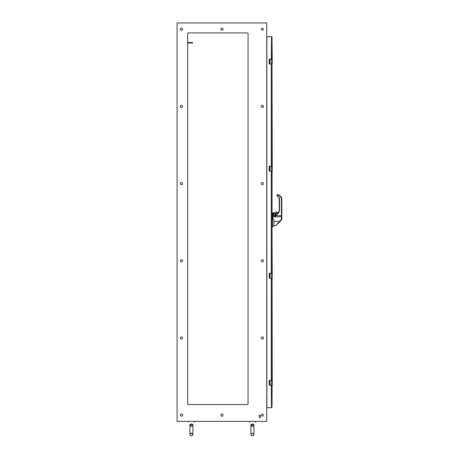 <?xml version="1.0" encoding="UTF-8"?>
<svg xmlns="http://www.w3.org/2000/svg" width="459" height="459" viewBox="0 0 459 459"><rect width="100%" height="100%" fill="white"/><g stroke="black" fill="none" stroke-linecap="round" stroke-linejoin="round"><path stroke-width="0.69" d="M272.216 166.141L272.307 171.046L269.869 171.046L269.869 166.215L271.309 166.215L271.309 171.121L269.691 171.121L269.192 170.622L269.226 166.456L272.233 166.141L272.009 64.036L272.307 63.962L269.869 63.962L269.869 59.131L271.309 59.131L271.309 64.036L269.226 63.721L269.192 59.555L269.691 59.056L272.233 59.056L272.307 63.962L271.309 64.036L271.309 166.215L272.307 166.215M272.084 171.121L272.009 215.305L272.594 215.564L272.009 215.305M272.307 273.294L272.307 278.125L269.869 278.125L269.869 273.294L271.309 273.294L271.309 278.2L269.691 278.2L269.192 277.701L269.226 273.535L272.307 273.294L271.309 273.294L271.309 171.121L272.233 171.121M269.192 277.701L269.691 278.2A0.499 0.499 0 0 1 269.571 278.183A0.499 0.499 0 0 0 269.691 278.2M269.226 273.535A0.499 0.499 0 0 1 269.284 273.432A0.499 0.499 0 0 0 269.226 273.535L269.691 273.22A0.499 0.499 0 0 0 269.427 273.294A0.499 0.499 0 0 1 269.691 273.22L269.192 273.719M272.233 278.2L271.309 278.2L271.309 380.299L272.307 380.373L272.307 385.204L269.869 385.204L269.869 380.373L271.309 380.373L271.309 385.279L269.691 385.279L269.192 384.78L269.226 380.62L272.307 380.373M272.216 273.22L272.009 227.171L272.319 227.171L272.325 218.1L272.009 218.1L272.399 217.463L272.457 218.151L272.692 216.843L272.881 218.84L272.491 217.801L272.612 215.564L272.594 217.532L273.971 220.102L273.971 221.456C273.971 226.746 273.971 226.746 273.971 221.456C273.971 226.746 273.971 226.746 273.971 221.456L273.971 220.102L272.594 217.532L272.881 218.84L272.491 217.801L272.881 218.84L272.325 218.1L272.457 227.113L272.457 218.197M269.536 278.177A0.499 0.499 0 0 1 269.226 277.884A0.499 0.499 0 0 0 269.536 278.177M266.736 269.29L266.857 282.033M272.216 380.299L272.084 278.2M272.084 385.279L272.009 407.196L272.009 385.279M269.192 63.543L269.691 64.036A0.499 0.499 0 0 1 269.571 64.025A0.499 0.499 0 0 0 269.691 64.036M269.226 59.377A0.499 0.499 0 0 1 269.284 59.274A0.499 0.499 0 0 0 269.226 59.377L269.691 59.056A0.499 0.499 0 0 0 269.427 59.131A0.499 0.499 0 0 1 269.691 59.056L269.192 59.555M272.216 59.056L272.009 37.145L272.009 59.056M272.307 59.131L271.309 59.131L271.51 36.645L272.009 37.145L271.51 36.645L266.857 36.645L266.857 407.69L271.51 407.69L272.009 407.196L271.51 407.69L271.309 385.279L272.233 385.279M269.536 64.013A0.499 0.499 0 0 1 269.226 63.721A0.499 0.499 0 0 0 269.536 64.013M266.736 55.126L266.857 67.869M269.192 170.622L269.691 171.121A0.499 0.499 0 0 1 269.571 171.104A0.499 0.499 0 0 0 269.691 171.121M269.226 166.456A0.499 0.499 0 0 1 269.284 166.353A0.499 0.499 0 0 0 269.226 166.456L269.691 166.141A0.499 0.499 0 0 0 269.427 166.215A0.499 0.499 0 0 1 269.691 166.141L269.192 166.634M269.536 171.092A0.499 0.499 0 0 1 269.226 170.8A0.499 0.499 0 0 0 269.536 171.092M266.736 162.205L266.857 174.954M269.192 384.78L269.691 385.279A0.499 0.499 0 0 1 269.571 385.267A0.499 0.499 0 0 0 269.691 385.279M269.226 380.62A0.499 0.499 0 0 1 269.284 380.517A0.499 0.499 0 0 0 269.226 380.62L269.691 380.299A0.499 0.499 0 0 0 269.427 380.373A0.499 0.499 0 0 1 269.691 380.299L269.192 380.798M269.536 385.256A0.499 0.499 0 0 1 269.226 384.963A0.499 0.499 0 0 0 269.536 385.256M266.736 376.369L266.857 389.112M187.674 43.026L192.55 43.026L192.55 42.509L187.674 42.509M250.918 424.598L250.912 434.547L250.912 424.741L250.912 434.547L252.421 433.038L253.93 434.547L253.925 424.598C255.738 421.54 255.738 421.54 253.925 424.598C255.738 421.54 255.738 421.54 253.925 424.598L250.918 424.598C249.105 421.54 249.105 421.54 250.918 424.598C249.105 421.54 249.105 421.54 250.918 424.598L252.421 426.256L251.916 426.164M252.037 423.978L251.521 424.202L253.322 424.202M249.501 422.205L249.501 421.391M192.906 424.598L192.912 424.598C194.725 421.54 194.725 421.54 192.912 424.598C194.725 421.54 194.725 421.54 192.912 424.598L189.906 424.598C188.092 421.54 188.092 421.54 189.906 424.598C188.092 421.54 188.092 421.54 189.906 424.598L191.409 426.256L190.904 426.164M190.801 424.047L192.31 424.202M188.488 422.205L188.488 421.391M252.421 423.938L252.806 423.978M272.594 216.591L272.399 215.305L272.399 217.463L272.594 216.591M272.99 214.319C273.776 212.798 274.557 212.798 275.343 214.319C274.557 215.833 273.776 215.833 272.99 214.319L272.99 214.319C273.776 212.798 274.557 212.798 275.343 214.319C274.557 215.833 273.776 215.833 272.99 214.319L274.166 215.397L275.245 214.319L274.166 213.24L273.088 214.319L274.166 215.397L275.245 214.319L274.166 213.24L272.99 214.319M275.228 215.3L275.641 215.3L275.681 213.544L277.305 212.844L277.305 212.253L276.909 213.24L277.305 212.844L276.909 211.857L277.305 212.253L276.909 213.24L277.207 212.253L276.725 212.024L272.698 213.24L272.698 214.422L273.421 215.512L272.675 214.812L272.594 213.24L272.99 212.844L272.594 213.24L272.881 215.116L272.594 213.24L272.99 212.844L272.594 213.24L272.692 214.422L272.594 213.24L272.99 212.844L274.166 212.942L272.99 212.844L274.166 212.844L276.909 211.857L276.134 212.316L276.909 211.857L277.305 212.253L276.909 211.857L274.166 212.844L276.662 211.949L277.305 212.253L276.909 213.142L277.305 212.844L276.152 213.142L276.909 213.24L276.152 213.142L275.635 213.653L275.641 215.3L275.635 213.653L275.733 214.95L276.284 214.95L275.228 215.3M273.971 225.598L275.767 225.598L279.439 221.456L279.72 221.806L279.439 221.456L279.72 221.806L281.241 220.286L280.96 219.936L279.439 221.456L273.971 221.456L279.439 221.456L275.767 225.598L273.971 225.598M272.692 215.523L272.594 216.625L272.692 215.512L275.211 215.501L276.215 215.019L272.692 215.512L274.166 215.523L272.692 215.523L272.692 216.608L274.918 216.608L275.033 215.661L276.215 215.019L275.848 215.719L281.419 215.719L281.419 218.823L281.815 218.909L281.241 220.286L280.96 219.936L279.439 221.456L279.72 221.806L275.767 225.598L279.152 222.38C275.32 226.212 275.32 226.212 279.152 222.38L279.152 222.38C275.32 226.212 275.32 226.212 279.152 222.38L276.84 224.686L281.241 220.286L281.815 218.909L281.815 216.923L281.419 216.843L281.419 218.823L281.815 218.909L281.241 220.286L281.815 218.909L281.815 216.923L281.419 216.843L281.815 216.923L281.815 215.724L281.815 216.183L281.815 215.724L281.815 216.183L281.815 215.724L281.419 215.719L281.419 198.466L280.96 197.353L278.711 195.104L277.305 195.104L277.138 195.758L279.261 198.047L276.909 195.431L279.261 198.047L279.261 210.756L278.401 212.833L277.643 213.59L279.261 210.756L278.401 212.833L277.643 213.59L279.261 210.756L278.401 212.833L275.848 215.719L281.419 215.719L281.419 216.843L281.815 216.923L281.815 215.409L281.815 216.923L281.815 215.724L281.419 215.719L281.419 198.466L280.96 197.353L281.235 197.083L278.986 194.834L281.235 197.083L281.815 198.472L281.235 197.083L278.986 194.834L278.711 195.104L278.711 194.719L277.305 194.719A0.39 0.39 0 0 0 276.909 195.109L279.497 198.041L276.909 195.109A0.39 0.39 0 0 1 277.305 194.719L276.909 195.109L277.305 195.104L277.305 195.586L279.497 198.041L279.147 197.766L279.261 210.756L278.401 212.833L275.905 215.334L275.033 215.661L275.687 215.564L274.918 216.608L275.848 215.719L274.918 216.608L275.033 215.661L275.687 215.564L274.918 216.608L272.594 216.86L281.419 216.843L272.692 216.843L272.692 215.523M279.497 210.75L278.567 212.999L275.848 215.719L278.567 212.999L279.497 210.75L279.497 198.041L279.497 210.75M281.815 198.472L281.815 215.724L281.815 198.472L281.235 197.083L281.815 198.472L281.419 198.466L281.815 198.472M278.986 194.834A0.39 0.39 0 0 0 278.711 194.719L277.305 194.719L277.305 195.104L278.711 195.104L278.711 194.719A0.39 0.39 0 0 1 278.986 194.834L281.235 197.083L278.986 194.834L278.711 195.104L280.96 197.353L281.235 197.083L278.986 194.834A0.39 0.39 0 0 0 278.711 194.719A0.39 0.39 0 0 1 278.986 194.834M281.178 220.349L279.152 222.38L281.178 220.354M281.815 218.748L281.815 216.183L281.815 218.748M177.088 421.391L177.088 22.95L266.736 22.95L266.736 421.391L177.088 421.391M182.539 106.373A1.09 1.09 0 0 0 180.903 105.432A1.09 1.09 0 0 0 180.903 107.314A1.09 1.09 0 0 0 182.539 106.373M263.472 106.373A1.09 1.09 0 0 0 261.837 105.432A1.09 1.09 0 0 0 261.837 107.314A1.09 1.09 0 0 0 263.472 106.373M182.539 29.175A1.09 1.09 0 0 0 180.903 28.234A1.09 1.09 0 0 0 180.903 30.122A1.09 1.09 0 0 0 182.539 29.175M223.005 29.175A1.09 1.09 0 0 0 221.37 28.234A1.09 1.09 0 0 0 221.37 30.122A1.09 1.09 0 0 0 223.005 29.175M263.317 29.175A0.935 0.935 0 0 0 261.911 28.366A0.935 0.935 0 0 0 261.911 29.984A0.935 0.935 0 0 0 263.317 29.175M188.293 404.58L247.441 404.58A0.625 0.625 0 0 0 248.061 403.954L248.061 33.536A0.625 0.625 0 0 0 247.441 32.91L188.293 32.91A0.625 0.625 0 0 0 187.674 33.536L187.674 403.954A0.625 0.625 0 0 0 188.293 404.58A0.625 0.625 0 0 1 187.674 403.954M260.465 417.03L260.465 415.785A0.625 0.625 0 0 0 259.84 415.166A0.625 0.625 0 0 0 259.22 415.785L259.22 417.03A0.625 0.625 0 0 0 259.84 417.656A0.625 0.625 0 0 0 260.465 417.03A0.625 0.625 0 0 1 259.84 417.656A0.625 0.625 0 0 1 259.22 417.03M182.539 415.166A1.09 1.09 0 0 0 180.903 414.219A1.09 1.09 0 0 0 180.903 416.106A1.09 1.09 0 0 0 182.539 415.166M263.472 183.571A1.09 1.09 0 0 0 261.837 182.625A1.09 1.09 0 0 0 261.837 184.512A1.09 1.09 0 0 0 263.472 183.571M182.539 183.571A1.09 1.09 0 0 0 180.903 182.625A1.09 1.09 0 0 0 180.903 184.512A1.09 1.09 0 0 0 182.539 183.571M263.472 260.769A1.09 1.09 0 0 0 261.837 259.823A1.09 1.09 0 0 0 261.837 261.71A1.09 1.09 0 0 0 263.472 260.769M182.539 260.769A1.09 1.09 0 0 0 180.903 259.823A1.09 1.09 0 0 0 180.903 261.71A1.09 1.09 0 0 0 182.539 260.769M263.472 337.967A1.09 1.09 0 0 0 261.837 337.021A1.09 1.09 0 0 0 261.837 338.908A1.09 1.09 0 0 0 263.472 337.967M182.539 337.967A1.09 1.09 0 0 0 180.903 337.021A1.09 1.09 0 0 0 180.903 338.908A1.09 1.09 0 0 0 182.539 337.967M263.317 415.166A0.935 0.935 0 0 0 261.911 414.357A0.935 0.935 0 0 0 261.911 415.974A0.935 0.935 0 0 0 263.317 415.166M223.005 415.166A1.09 1.09 0 0 0 221.37 414.219A1.09 1.09 0 0 0 221.37 416.106A1.09 1.09 0 0 0 223.005 415.166M248.061 403.954A0.625 0.625 0 0 1 247.441 404.58M247.441 32.91A0.625 0.625 0 0 1 248.061 33.536M187.674 33.536A0.625 0.625 0 0 1 188.293 32.91M259.22 415.785A0.625 0.625 0 0 1 259.84 415.166A0.625 0.625 0 0 1 260.465 415.785M272.009 380.299L272.009 278.2M272.009 273.22L272.009 171.121M272.009 166.141L272.009 64.036M272.623 217.841L272.881 218.84L272.623 217.841M191.409 423.938L191.793 423.978M269.232 277.701L269.232 273.719M269.232 63.543L269.232 59.555M269.232 170.622L269.232 166.634M269.232 384.78L269.232 380.798M191.305 43.026L191.305 42.509M272.009 217.503L272.399 217.503L272.009 217.503M272.009 216.55L272.399 216.55L272.009 216.55M272.881 218.409L272.881 218.84L272.881 218.409M272.009 227.171L273.971 225.558L273.943 220.027L273.943 225.627L272.319 227.171L272.319 218.151M275.245 214.319L275.153 213.894L275.245 214.319M281.419 218.823L280.96 219.936L281.419 218.823M250.912 434.535L250.912 434.547C251.744 436.377 252.748 436.377 253.93 434.547L253.93 424.741C254.2 425.172 253.701 425.677 252.421 426.256M250.912 434.547L250.912 434.547C251.744 436.377 252.748 436.377 253.93 434.547L253.925 424.598M255.342 422.205L255.342 421.391M189.906 424.598L189.9 434.547L191.409 433.038L192.918 434.547L192.918 424.741C193.193 425.172 192.688 425.677 191.409 426.256M192.918 433.835L192.918 424.741L192.918 433.835M189.9 434.547L189.9 434.547C190.732 436.377 191.736 436.377 192.918 434.547L192.918 434.547C191.736 436.377 190.732 436.377 189.9 434.547L189.9 424.586L189.9 434.547M194.329 422.205L194.329 421.391M252.8 426.204L253.288 425.975M253.93 426.118L253.93 424.741M251.727 426.084L251.325 425.786M281.815 216.923L281.815 215.724L281.815 216.923M191.793 426.204L192.281 425.975M190.714 426.084L190.313 425.786"/></g></svg>
